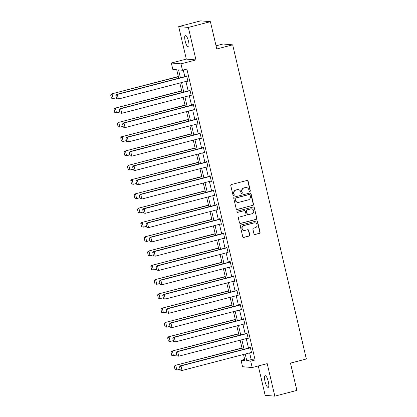 <?xml version="1.0" encoding="UTF-8"?>
<svg xmlns="http://www.w3.org/2000/svg" width="417" height="417" viewBox="0 0 417 417"><rect width="100%" height="100%" fill="white"/><g stroke="black" fill="none" stroke-linecap="round" stroke-linejoin="round"><path stroke-width="0.63" d="M249.872 191.476A0.652 0.625 94.9 0 0 250.33 190.689L248.089 181.134A0.928 0.891 94.9 0 0 247.01 180.462L231.43 184.523A0.928 0.891 94.9 0 0 230.773 185.648L233.014 195.198A0.652 0.625 94.9 0 0 233.77 195.667A0.652 0.625 94.9 0 0 234.229 194.88L233.937 193.644A2.966 2.851 94.9 0 1 236.032 190.048L237.33 189.709A2.966 2.851 94.9 0 1 240.776 191.867L241.068 193.102A0.652 0.625 94.9 0 0 241.818 193.571A0.652 0.625 94.9 0 0 242.277 192.784L241.985 191.549A2.966 2.851 94.9 0 1 244.081 187.952L245.384 187.614A2.966 2.851 94.9 0 1 248.829 189.766L249.116 191.002A0.652 0.625 94.9 0 0 249.872 191.476M249.538 191.466A0.652 0.625 94.9 0 0 250.07 190.668L247.828 181.114A0.928 0.891 94.9 0 0 247.172 180.436M233.437 195.662A0.652 0.625 94.9 0 0 233.963 194.859L233.937 193.644M241.485 193.566A0.652 0.625 94.9 0 0 242.016 192.763L241.985 191.549M268.339 381.685A6.046 1.585 -104.6 0 0 265.149 375.691A6.046 1.585 -104.6 0 0 264.998 381.393A6.046 1.585 -104.6 0 0 268.194 387.388A6.046 1.585 -104.6 0 0 268.339 381.685M188.515 41.346A6.046 1.585 -104.6 0 0 185.32 35.356A6.046 1.585 -104.6 0 0 185.174 41.059A6.046 1.585 -104.6 0 0 188.369 47.053A6.046 1.585 -104.6 0 0 188.515 41.346M253.974 233.833A0.928 0.891 94.9 0 0 255.048 234.505L259.421 233.369A0.928 0.891 94.9 0 0 260.078 232.243L257.586 221.635A0.928 0.891 94.9 0 0 256.512 220.963L240.927 225.018A0.928 0.891 94.9 0 0 240.275 226.144L242.762 236.752A0.928 0.891 94.9 0 0 243.836 237.429L249.121 236.053A0.928 0.891 94.9 0 0 249.773 234.927L248.709 230.387A0.928 0.891 94.9 0 0 247.63 229.715L245.014 230.398A2.481 2.382 94.9 0 1 242.074 228.193A2.481 2.382 94.9 0 1 243.888 225.587L254.146 222.913A2.481 2.382 94.9 0 1 257.086 225.117A2.481 2.382 94.9 0 1 255.272 227.724L253.562 228.167A0.928 0.891 94.9 0 0 252.905 229.293L253.974 233.833M249.616 352.886L251.201 359.647L255.115 359.98L250.706 361.132L252.207 367.544L242.553 366.71L241.052 360.304L244.967 360.637L243.518 354.476M210.392 21.679L188.343 27.423L178.69 26.594L200.739 20.85L210.392 21.679L216.793 48.971L232.67 44.838L306.349 358.98L290.477 363.113L296.878 390.406L274.829 396.15L267.203 363.634L252.207 367.544M178.69 26.594L186.316 59.105L195.969 59.933L188.343 27.423M195.969 59.933L180.978 63.843L182.479 70.254L178.565 69.915L180.41 77.781M255.115 359.98L186.889 69.102L182.479 70.254M252.864 205.409A0.928 0.891 94.9 0 0 253.515 204.283L251.029 193.676A0.928 0.891 94.9 0 0 249.955 193.003L234.37 197.064A0.928 0.891 94.9 0 0 233.718 198.184L236.204 208.797A0.928 0.891 94.9 0 0 237.278 209.47L252.603 205.388A0.928 0.891 94.9 0 0 253.255 204.262L250.768 193.655A0.928 0.891 94.9 0 0 250.111 192.977M254.307 207.656L256.799 218.263A0.928 0.891 94.9 0 1 256.142 219.389L240.557 223.449A0.928 0.891 94.9 0 1 239.483 222.772L238.42 218.232A0.928 0.891 94.9 0 1 239.071 217.111L245.394 215.464A0.928 0.891 94.9 0 0 246.046 214.338L245.342 211.325A0.928 0.891 94.9 0 0 244.263 210.653L237.685 212.368A0.652 0.625 94.9 0 1 236.913 211.789A0.652 0.625 94.9 0 1 237.388 211.111L253.234 206.983A0.928 0.891 94.9 0 1 254.307 207.656L256.799 218.263M258.285 365.959L265.17 395.321L274.829 396.15M232.67 44.838L223.012 44.009L216.053 45.818M183.277 70.046L184.82 76.634M185.946 81.424L188.171 90.922M189.297 95.712L191.523 105.209M192.649 109.999L194.875 119.497M195.995 124.287L198.226 133.784M199.347 138.574L201.578 148.071M202.698 152.862L204.929 162.359M206.05 167.149L208.276 176.646M209.402 181.437L211.627 190.934M212.753 195.724L214.979 205.221M216.105 210.012L218.331 219.509M219.457 224.299L221.682 233.796M222.808 238.587L225.034 248.084M226.16 252.874L228.386 262.371M229.506 267.161L231.737 276.659M232.858 281.449L235.089 290.946M236.21 295.736L238.441 305.234M239.561 310.024L241.787 319.521M242.913 324.311L245.139 333.808M246.265 338.599L248.49 348.096M187.212 81.096L187.921 81.398L186.628 75.899L185.977 75.847L186.086 76.306M190.559 95.384L191.273 95.686L189.98 90.187L189.328 90.135L189.438 90.593M193.91 109.671L194.619 109.973L193.332 104.474L192.68 104.422L192.79 104.881M197.262 123.958L197.971 124.261L196.683 118.762L196.032 118.709L196.141 119.168M200.613 138.246L201.322 138.548L200.035 133.049L199.383 132.997L199.488 133.456M203.965 152.533L204.674 152.836L203.387 147.337L202.735 147.284L202.839 147.743M207.317 166.821L208.026 167.123L206.738 161.624L206.087 161.572L206.191 162.031M210.668 181.108L211.377 181.411L210.09 175.911L209.438 175.859L209.542 176.318M214.02 195.396L214.729 195.698L213.441 190.199L212.785 190.147L212.894 190.605M217.372 209.683L218.081 209.986L216.793 204.486L216.136 204.434L216.246 204.893M220.718 223.971L221.432 224.273L220.14 218.774L219.488 218.722L219.597 219.18M224.07 238.258L224.784 238.56L223.491 233.061L222.84 233.009L222.949 233.468M227.421 252.546L228.13 252.848L226.843 247.354L226.191 247.297L226.301 247.755M230.773 266.833L231.482 267.135L230.194 261.641L229.543 261.584L229.652 262.043M234.125 281.121L234.834 281.423L233.546 275.929L232.894 275.872L232.999 276.33M237.476 295.408L238.185 295.71L236.898 290.216L236.246 290.159L236.35 290.618M240.828 309.695L241.537 309.998L240.249 304.504L239.598 304.446L239.702 304.905M244.18 323.983L244.888 324.285L243.601 318.791L242.949 318.734L243.054 319.193M247.531 338.27L248.24 338.573L246.953 333.079L246.296 333.021L246.405 333.48M250.883 352.558L251.592 352.86L250.299 347.366L249.647 347.309L249.757 347.768M244.664 359.36L241.052 360.304M178.726 78.219L176.74 69.759L172.826 69.42L171.319 63.009L180.978 63.843M186.316 59.105L171.319 63.009M245.206 354.038L246.791 360.794L250.706 361.132M181.536 82.571L183.761 92.068M184.887 96.859L187.113 106.356M188.239 111.146L190.465 120.643M191.591 125.434L193.816 134.931M194.937 139.721L197.168 149.218M198.289 154.009L200.52 163.506M201.64 168.301L203.866 177.793M204.992 182.589L207.218 192.081M208.344 196.876L210.569 206.368M211.695 211.164L213.921 220.656M215.047 225.451L217.273 234.943M218.399 239.739L220.624 249.23M221.75 254.026L223.976 263.518M225.097 268.313L227.328 277.805M228.448 282.601L230.679 292.093M231.8 296.888L234.031 306.38M235.152 311.176L237.377 320.668M238.503 325.463L240.729 334.955M241.855 339.751L244.081 349.243M242.397 349.686L240.166 340.189M239.045 335.393L236.814 325.901M235.694 321.106L233.468 311.614M232.342 306.818L230.116 297.326M228.99 292.531L226.765 283.039M225.639 278.243L223.413 268.751M222.287 263.956L220.061 254.464M218.935 249.668L216.71 240.176M215.584 235.381L213.358 225.889M212.237 221.093L210.006 211.601M208.886 206.806L206.655 197.314M205.534 192.518L203.303 183.027M202.182 178.231L199.957 168.739M198.831 163.944L196.605 154.452M195.479 149.656L193.253 140.164M192.128 135.369L189.902 125.877M188.776 121.081L186.55 111.589M185.424 106.794L183.199 97.302M182.073 92.506L179.847 83.014M251.201 359.647L246.791 360.794M187.269 81.341L187.869 81.185M190.616 95.629L191.221 95.472M193.968 109.916L194.572 109.76M197.319 124.203L197.924 124.047M200.671 138.491L201.275 138.335M204.022 152.778L204.627 152.622M207.374 167.066L207.979 166.909M210.726 181.353L211.325 181.197M214.077 195.641L214.677 195.484M217.429 209.928L218.028 209.772M220.781 224.216L221.38 224.059M224.127 238.503L224.732 238.347M227.479 252.791L228.083 252.634M230.83 267.078L231.435 266.922M234.182 281.366L234.787 281.209M237.534 295.653L238.138 295.497M240.885 309.94L241.485 309.784M244.237 324.228L244.836 324.072M247.589 338.515L248.188 338.359M250.94 352.803L251.54 352.646M246.311 187.535L246.051 187.509A2.966 2.851 94.9 0 0 245.123 187.593L245.384 187.614M241.724 191.528A2.966 2.851 94.9 0 1 243.82 187.926L245.123 187.593M238.258 189.631L237.998 189.61A2.966 2.851 94.9 0 0 237.07 189.688L237.33 189.709M233.676 193.624A2.966 2.851 94.9 0 1 235.772 190.027L237.07 189.688M236.861 209.47A0.928 0.891 94.9 0 0 237.018 209.443L252.603 205.388M250.049 194.984A0.652 0.625 94.9 0 0 249.298 194.51L235.615 198.075A0.652 0.625 94.9 0 0 235.162 198.862L235.464 200.165A2.966 2.851 94.9 0 0 238.91 202.318L248.261 199.884A2.966 2.851 94.9 0 0 250.356 196.287L250.049 194.984M249.502 194.494L249.236 194.473A0.652 0.625 94.9 0 0 249.032 194.489L249.298 194.51M237.982 202.396L237.721 202.375A2.966 2.851 94.9 0 1 235.204 200.139L234.896 198.836A0.652 0.625 94.9 0 1 235.355 198.049L249.032 194.489M240.14 223.449A0.928 0.891 94.9 0 0 240.296 223.423L255.882 219.368A0.928 0.891 94.9 0 0 256.533 218.242M244.555 210.632L244.294 210.606A0.928 0.891 94.9 0 0 244.002 210.632L237.685 212.368M251.951 213.754A2.481 2.382 94.9 0 0 251.597 208.881A2.481 2.382 94.9 0 0 250.82 208.948L247.208 209.887A0.928 0.891 94.9 0 0 246.551 211.012L247.26 214.025A0.928 0.891 94.9 0 0 248.334 214.698L251.951 213.754M251.597 208.881L251.336 208.86A2.481 2.382 94.9 0 0 250.56 208.922L250.82 208.948M248.047 214.724L247.787 214.698A0.928 0.891 94.9 0 1 247 213.999L246.291 210.992A0.928 0.891 94.9 0 1 246.947 209.866L250.56 208.922M254.047 207.635A0.928 0.891 94.9 0 0 253.39 206.957M254.923 222.85L254.657 222.824A2.481 2.382 94.9 0 0 253.885 222.892L254.146 222.913M244.237 230.46L243.976 230.439A2.481 2.382 94.9 0 1 243.622 225.566L253.885 222.892M243.419 237.429A0.928 0.891 94.9 0 0 243.575 237.403L248.855 236.027A0.928 0.891 94.9 0 0 249.512 234.907L248.449 230.366A0.928 0.891 94.9 0 0 247.792 229.689M254.631 234.51A0.928 0.891 94.9 0 0 254.787 234.484L259.16 233.348A0.928 0.891 94.9 0 0 259.812 232.222L257.325 221.615A0.928 0.891 94.9 0 0 256.669 220.937M178.325 76.514L111.438 93.94L178.372 76.728M116.416 97.724L113.163 98.574L111.402 98.146L110.651 94.94L111.402 98.146M110.912 94.961L112.09 93.992L113.163 98.574L111.662 98.167M110.651 94.94L111.438 93.94M187.812 80.94L118.386 99.022L116.619 98.594L115.869 95.389L116.619 98.594M186.686 76.144L116.661 94.388L117.313 94.44L118.386 99.022L116.88 98.615M186.738 76.358L117.313 94.44L116.129 95.41M116.661 94.388L115.869 95.389M181.676 90.802L114.79 108.227L181.723 91.015M119.768 112.011L116.515 112.861L114.753 112.434L114.003 109.228L114.753 112.434M114.263 109.249L115.441 108.279L116.515 112.861L115.014 112.454M114.003 109.228L114.79 108.227M185.028 105.094L118.141 122.515L185.075 105.303M123.119 126.299L119.867 127.149L118.105 126.721L117.354 123.515L118.105 126.721M117.615 123.536L118.793 122.567L119.867 127.149L118.365 126.742M117.354 123.515L118.141 122.515M191.163 95.227L121.738 113.309L119.971 112.882L119.22 109.676L119.971 112.882M190.037 90.432L120.007 108.675L120.664 108.728L121.738 113.309L120.232 112.903M190.089 90.645L120.664 108.728L119.481 109.697M120.007 108.675L119.22 109.676M194.515 109.515L125.09 127.597L123.323 127.169L122.572 123.964L123.323 127.169M193.389 104.719L123.359 122.963L124.016 123.015L125.09 127.597L123.583 127.19M193.441 104.933L124.016 123.015L122.833 123.985M123.359 122.963L122.572 123.964M188.38 119.382L121.493 136.802L188.427 119.59M126.471 140.586L123.218 141.436L121.456 141.009L120.701 137.803L121.456 141.009M120.966 137.824L122.145 136.854L123.218 141.436L121.717 141.029M120.701 137.803L121.493 136.802M191.726 133.669L124.845 151.09L191.778 133.878M129.823 154.874L126.57 155.723L124.808 155.296L124.052 152.09L124.808 155.296M124.313 152.111L125.496 151.142L126.57 155.723L125.069 155.317M124.052 152.09L124.845 151.09M195.078 147.957L128.196 165.377L195.13 148.165M133.174 169.161L129.922 170.011L128.155 169.583L127.404 166.378L128.155 169.583M127.665 166.399L128.848 165.429L129.922 170.011L128.42 169.604M127.404 166.378L128.196 165.377M197.867 123.802L128.436 141.884L126.674 141.457L125.924 138.251L126.674 141.457M196.741 119.007L126.711 137.25L127.362 137.302L128.436 141.884L126.935 141.478M196.793 119.22L127.362 137.302L126.184 138.272M126.711 137.25L125.924 138.251M201.218 138.09L131.788 156.172L130.026 155.744L129.275 152.539L130.026 155.744M200.092 133.294L130.062 151.538L130.714 151.59L131.788 156.172L130.286 155.765M200.144 133.508L130.714 151.59L129.536 152.559M130.062 151.538L129.275 152.539M204.57 152.377L135.139 170.459L133.377 170.032L132.627 166.826L133.377 170.032M203.444 147.582L133.414 165.825L134.065 165.877L135.139 170.459L133.638 170.053M203.496 147.795L134.065 165.877L132.887 166.847M133.414 165.825L132.627 166.826M207.916 166.664L138.491 184.747L136.729 184.319L135.973 181.114L136.729 184.319M206.796 161.869L136.766 180.113L137.417 180.165L138.491 184.747L136.99 184.34M206.842 162.083L137.417 180.165L136.234 181.134M136.766 180.113L135.973 181.114M211.268 180.952L141.843 199.034L140.081 198.607L139.325 195.401L140.081 198.607M210.147 176.156L140.117 194.4L140.769 194.452L141.843 199.034L140.341 198.628M210.194 176.37L140.769 194.452L139.586 195.422M140.117 194.4L139.325 195.401M214.619 195.239L145.194 213.322L143.427 212.894L142.677 209.688L143.427 212.894M213.499 190.444L143.469 208.688L144.12 208.74L145.194 213.322L143.693 212.915M213.546 190.658L144.12 208.74L142.937 209.709M143.469 208.688L142.677 209.688M217.971 209.527L148.546 227.609L146.779 227.182L146.028 223.976L146.779 227.182M216.85 204.731L146.82 222.975L147.472 223.027L148.546 227.609L147.039 227.202M216.897 204.945L147.472 223.027L146.289 223.997M146.82 222.975L146.028 223.976M221.323 223.814L151.897 241.896L150.13 241.469L149.38 238.263L150.13 241.469M220.197 219.019L150.172 237.263L150.824 237.315L151.897 241.896L150.391 241.49M220.249 219.233L150.824 237.315L149.64 238.284M150.172 237.263L149.38 238.263M224.674 238.102L155.249 256.184L153.482 255.757L152.731 252.551L153.482 255.757M223.548 233.306L153.519 251.55L154.175 251.602L155.249 256.184L153.743 255.777M223.601 233.52L154.175 251.602L152.992 252.572M153.519 251.55L152.731 252.551M228.026 252.389L158.601 270.471L156.834 270.044L156.083 266.838L156.834 270.044M226.9 247.594L156.87 265.837L157.522 265.89L158.601 270.471L157.094 270.065M226.952 247.807L157.522 265.89L156.344 266.859M156.87 265.837L156.083 266.838M231.378 266.677L161.947 284.759L160.185 284.331L159.435 281.126L160.185 284.331M230.252 261.886L160.222 280.125L160.873 280.177L161.947 284.759L160.446 284.352M230.304 262.095L160.873 280.177L159.695 281.147M160.222 280.125L159.435 281.126M234.729 280.964L165.299 299.046L163.537 298.619L162.786 295.413L163.537 298.619M233.603 276.174L163.573 294.412L164.225 294.47L165.299 299.046L163.798 298.64M233.656 276.382L164.225 294.47L163.047 295.434M163.573 294.412L162.786 295.413M238.081 295.252L168.65 313.334L166.889 312.906L166.138 309.701L166.889 312.906M236.955 290.461L166.925 308.7L167.577 308.757L168.65 313.334L167.149 312.927M237.007 290.67L167.577 308.757L166.399 309.722M166.925 308.7L166.138 309.701M241.427 309.539L172.002 327.621L170.24 327.194L169.484 323.988L170.24 327.194M240.307 304.749L170.277 322.987L170.928 323.045L172.002 327.621L170.501 327.215M240.354 304.957L170.928 323.045L169.745 324.009M170.277 322.987L169.484 323.988M244.779 323.827L175.354 341.909L173.592 341.481L172.836 338.276L173.592 341.481M243.658 319.036L173.628 337.275L174.28 337.332L175.354 341.909L173.853 341.502M243.705 319.245L174.28 337.332L173.097 338.296M173.628 337.275L172.836 338.276M248.131 338.114L178.705 356.196L176.938 355.769L176.188 352.563L176.938 355.769M247.01 333.324L176.98 351.562L177.632 351.62L178.705 356.196L177.204 355.79M247.057 333.532L177.632 351.62L176.448 352.584M176.98 351.562L176.188 352.563M251.482 352.401L182.057 370.484L180.29 370.056L179.539 366.851L180.29 370.056M250.362 347.611L180.332 365.85L180.983 365.907L182.057 370.484L180.551 370.077M250.408 347.82L180.983 365.907L179.8 366.871M180.332 365.85L179.539 366.851M198.429 162.244L131.548 179.664L198.482 162.453M136.526 183.449L133.273 184.298L131.506 183.871L130.756 180.665L131.506 183.871M131.016 180.686L132.199 179.717L133.273 184.298L131.767 183.892M130.756 180.665L131.548 179.664M201.781 176.532L134.9 193.952L201.833 176.74M139.877 197.736L136.625 198.586L134.858 198.158L134.107 194.953L134.858 198.158M134.368 194.974L135.551 194.004L136.625 198.586L135.118 198.179M134.107 194.953L134.9 193.952M205.133 190.819L138.246 208.239L205.185 191.028M143.224 212.024L139.976 212.873L138.209 212.446L137.459 209.24L138.209 212.446M137.719 209.261L138.903 208.292L139.976 212.873L138.47 212.467M137.459 209.24L138.246 208.239M208.484 205.107L141.598 222.527L208.536 205.315M146.576 226.311L143.328 227.161L141.561 226.733L140.81 223.528L141.561 226.733M141.071 223.548L142.249 222.579L143.328 227.161L141.822 226.754M140.81 223.528L141.598 222.527M211.836 219.394L144.949 236.814L211.883 219.603M149.927 240.599L146.675 241.448L144.913 241.021L144.162 237.815L144.913 241.021M144.423 237.836L145.601 236.866L146.675 241.448L145.173 241.042M144.162 237.815L144.949 236.814M215.188 233.682L148.301 251.102L215.235 233.89M153.279 254.886L150.026 255.736L148.264 255.308L147.514 252.103L148.264 255.308M147.774 252.123L148.952 251.154L150.026 255.736L148.525 255.329M147.514 252.103L148.301 251.102M218.539 247.969L151.652 265.389L218.586 248.178M156.63 269.179L153.378 270.023L151.616 269.596L150.865 266.39L151.616 269.596M151.126 266.411L152.304 265.441L153.378 270.023L151.877 269.617M150.865 266.39L151.652 265.389M221.891 262.257L155.004 279.677L221.938 262.465M159.982 283.466L156.729 284.311L154.968 283.883L154.212 280.677L154.968 283.883M154.472 280.698L155.656 279.729L156.729 284.311L155.228 283.904M154.212 280.677L155.004 279.677M225.237 276.544L158.356 293.964L225.289 276.752M163.334 297.754L160.081 298.598L158.319 298.171L157.563 294.965L158.319 298.171M157.824 294.986L159.007 294.016L160.081 298.598L158.58 298.191M157.563 294.965L158.356 293.964M228.589 290.831L161.707 308.252L228.641 291.04M166.685 312.041L163.433 312.886L161.666 312.458L160.915 309.252L161.666 312.458M161.176 309.273L162.359 308.304L163.433 312.886L161.932 312.479M160.915 309.252L161.707 308.252M231.941 305.119L165.059 322.539L231.993 305.327M170.037 326.329L166.784 327.173L165.017 326.746L164.267 323.54L165.017 326.746M164.527 323.561L165.711 322.591L166.784 327.173L165.278 326.766M164.267 323.54L165.059 322.539M235.292 319.406L168.411 336.827L235.344 319.615M173.383 340.616L170.136 341.46L168.369 341.033L167.618 337.827L168.369 341.033M167.879 337.848L169.062 336.879L170.136 341.46L168.63 341.054M167.618 337.827L168.411 336.827M238.644 333.694L171.757 351.114L238.696 333.902M176.735 354.903L173.488 355.748L171.721 355.32L170.97 352.115L171.721 355.32M171.231 352.136L172.414 351.166L173.488 355.748L171.981 355.341M170.97 352.115L171.757 351.114M241.996 347.981L175.109 365.401L242.048 348.19M180.087 369.191L176.839 370.035L175.072 369.608L174.322 366.402L175.072 369.608M174.582 366.423L175.76 365.454L176.839 370.035L175.333 369.629M174.322 366.402L175.109 365.401M250.07 190.668L250.33 190.689M233.963 194.859L234.229 194.88M242.016 192.763L242.277 192.784M243.82 187.926L244.081 187.952M235.772 190.027L236.032 190.048M247.828 181.114L248.089 181.134M237.018 209.443L237.278 209.47M250.768 193.655L251.029 193.676M253.255 204.262L253.515 204.283M235.355 198.049L235.615 198.075M234.896 198.836L235.162 198.862M235.204 200.139L235.464 200.165M255.882 219.368L256.142 219.389M240.296 223.423L240.557 223.449M244.002 210.632L244.263 210.653M246.947 209.866L247.208 209.887M246.291 210.992L246.551 211.012M247 213.999L247.26 214.025M243.622 225.566L243.888 225.587M248.449 230.366L248.709 230.387M249.512 234.907L249.773 234.927M248.855 236.027L249.121 236.053M243.575 237.403L243.836 237.429M257.325 221.615L257.586 221.635M259.812 232.222L260.078 232.243M259.16 233.348L259.421 233.369M254.787 234.484L255.048 234.505"/></g></svg>

